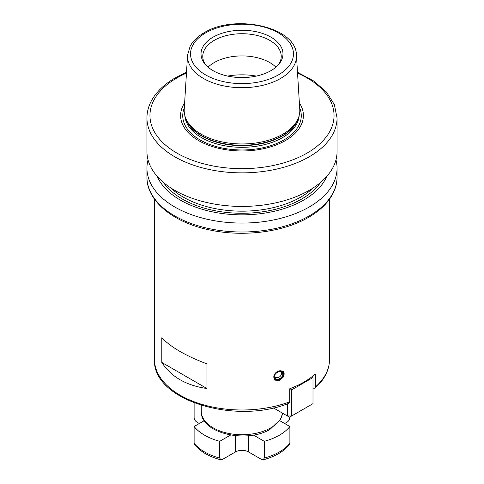 <?xml version="1.0" encoding="UTF-8"?>
<svg xmlns="http://www.w3.org/2000/svg" width="484" height="484" viewBox="0 0 484 484"><rect width="100%" height="100%" fill="white"/><g stroke="black" fill="none" stroke-linecap="round" stroke-linejoin="round"><path stroke-width="0.73" d="M154.481 199.172L154.481 359.461C152.043 400.008 235.17 425.236 288.966 403.245L289.741 401.811L289.741 388.749A87.519 50.53 180 0 0 303.885 382.13A87.519 50.53 180 0 0 315.35 373.963L315.35 387.025L314.896 388.265L312.997 388.132M253.398 435.037L264.276 441.317A52.81 30.492 0 0 0 289.886 426.531L279.74 420.675M204.26 420.675L194.114 426.531A52.81 30.492 0 0 0 219.724 441.317L230.602 435.037M264.276 441.317L264.276 458.076L263.223 459.8C274.888 456.708 283.648 451.632 289.505 444.578L289.886 443.29L289.886 426.531M289.886 416.996L289.886 417.565C289.698 419.507 288.785 421.019 287.145 422.102L284.683 423.53M219.724 441.317L219.724 458.076L220.777 459.8C209.112 456.708 200.352 451.632 194.495 444.578L194.114 443.29A52.81 30.492 0 0 0 219.724 458.076M194.114 426.531L194.114 443.29M194.114 402.9L194.114 417.565C194.296 419.495 195.209 421.007 196.855 422.102L199.317 423.53M263.223 459.8L261.535 459.449L248.401 451.868L248.401 435.703M248.401 451.868A9.051 5.227 180 0 0 235.599 451.868L222.465 459.449L220.777 459.8M289.741 389.856L291.658 389.856L291.658 415.974L289.523 417.208L287.387 415.974L291.658 415.974L312.997 403.656L312.997 375.947M273.339 407.861L287.387 415.974L287.387 403.819M290.787 388.349L291.658 389.856L312.997 377.532L312.368 376.443M278.99 370.756L283.618 371.815L283.678 376.758L278.99 380.618L274.228 379.396L274.162 374.453L278.99 370.756M206.964 388.519L206.964 363.877C186.189 356.079 171.136 347.391 161.801 337.796L161.801 362.437L206.964 388.519C186.189 385.53 171.136 376.836 161.801 362.437M148.037 159.865A95.064 54.886 180 0 0 146.936 168.19A95.064 54.886 180 0 0 205.621 218.895A95.064 54.886 180 0 0 309.222 207.001A95.064 54.886 0 0 0 337.064 168.19A95.064 54.886 0 0 0 335.963 159.865M326.712 176.448A87.211 50.348 0 0 1 303.668 200.092A87.211 50.348 180 0 1 218.508 212.978A87.211 50.348 180 0 1 157.288 176.448M186.509 72.291L175.402 77.785C164.022 84.373 155.915 92.269 151.081 101.465C148.334 106.813 146.948 112.312 146.936 117.975L146.936 151.546A95.064 54.886 180 0 0 205.621 202.251A95.064 54.886 180 0 0 309.222 190.351A95.064 54.886 0 0 0 337.064 151.546L337.064 117.975L334.335 104.526L326.416 92.014L313.898 81.106L297.491 72.291M184.628 102.892A61.395 35.447 180 0 0 208.622 145.267A61.395 35.447 180 0 0 285.415 140.578A61.395 35.447 0 0 0 299.372 102.892M298.761 116.91L298.229 118.501A57.263 33.063 0 0 1 282.493 135.617A57.263 33.063 180 0 1 225.217 143.845A57.263 33.063 180 0 1 185.771 118.501L185.239 116.91A57.808 33.372 180 0 0 225.06 142.496A57.808 33.372 180 0 0 282.874 134.183A57.808 33.372 0 0 0 298.761 116.91A57.808 33.372 0 0 0 299.771 109.402L296.438 55.134C296.347 26.765 234.667 13.528 204.103 32.755C197.696 36.451 193.055 40.922 190.176 46.174L187.562 55.134A54.474 31.448 0 0 0 220.268 85.087A54.474 31.448 0 0 0 280.52 78.487A54.474 31.448 0 0 0 296.438 55.134M185.239 116.91A57.808 33.372 180 0 1 184.229 109.402L187.562 55.134M213.027 37.183A40.977 23.655 0 0 0 204.593 63.567A40.977 23.655 0 0 0 270.973 70.64A40.977 23.655 0 0 0 279.407 63.567A40.977 23.655 0 0 0 265.238 34.424A40.977 23.655 0 0 0 213.027 37.183M278.56 64.596A39.234 22.651 0 0 0 281.234 56.374A39.234 22.651 0 0 0 257.016 35.447A39.234 22.651 0 0 0 214.261 40.36A39.234 22.651 0 0 0 202.766 56.374A39.234 22.651 0 0 0 205.44 64.596M208.078 67.179A39.234 22.651 180 0 1 214.261 62.545A39.234 22.651 0 0 1 275.922 67.179M283.485 371.664A6.038 4.465 -38.9 0 1 284.138 373.817A6.038 4.465 -38.9 0 1 278.669 380.218A6.038 4.465 -38.9 0 1 274.101 379.238M273.799 376.891A5.584 4.132 141.1 0 0 278.863 380.085A5.584 4.132 141.1 0 0 283.92 374.168A5.584 4.132 141.1 0 0 278.863 370.968A5.584 4.132 141.1 0 0 273.799 376.891M282.614 413.215L280.647 419.162L270.181 429.223C246.925 443.798 200.182 433.392 201.259 411.206A40.741 23.522 0 0 0 226.409 432.938A40.741 23.522 0 0 0 270.81 427.838A40.741 23.522 0 0 0 282.596 413.209M264.276 458.076A52.81 30.492 0 0 0 289.886 443.29M235.599 451.868L235.599 435.703M315.35 387.025A87.519 50.53 0 0 0 329.519 359.461C329.338 370.103 324.468 379.704 314.896 388.265M154.481 359.461A87.519 50.53 0 0 0 200.279 403.88A87.519 50.53 0 0 0 289.741 401.811M309.222 215.924A95.064 54.886 0 0 0 337.064 177.114C337.052 182.777 335.666 188.282 332.919 193.624C328.085 202.826 319.978 210.715 308.598 217.31C283.515 232.084 243.882 237.208 210.534 230.136C173.659 222.864 146.573 201.205 146.936 177.114A95.064 54.886 0 0 0 205.621 227.825A95.064 54.886 0 0 0 309.222 215.924M320.571 182.438A84.5 48.787 180 0 1 301.75 198.984A84.5 48.787 180 0 1 163.429 182.438M313.081 187.992A82.994 47.916 180 0 1 300.685 197.139A82.994 47.916 180 0 1 170.919 187.992M146.936 117.975A95.064 54.886 0 0 0 205.621 168.686A95.064 54.886 0 0 0 309.222 156.786A95.064 54.886 0 0 0 337.064 117.975M186.455 73.138A92.045 53.143 0 0 0 176.914 77.936A92.045 53.143 0 0 0 176.914 153.089A92.045 53.143 0 0 0 307.086 153.089A92.045 53.143 0 0 0 297.545 73.138M184.319 107.89A59.266 34.219 180 0 0 213.135 145.642A59.266 34.219 180 0 0 283.908 139.955A59.266 34.219 0 0 0 299.681 107.89M299.16 115.561A57.203 33.027 0 0 1 282.45 137.644A57.203 33.027 180 0 1 221.127 145.043A57.203 33.027 180 0 1 184.84 115.561M185.384 117.34A57.203 33.027 180 0 0 223.953 143.96A57.203 33.027 180 0 0 282.45 135.974A57.203 33.027 0 0 0 298.616 117.34M205.615 32.9A51.461 29.712 0 0 0 205.615 74.917A51.461 29.712 0 0 0 278.385 74.917A51.461 29.712 0 0 0 278.385 32.9A51.461 29.712 0 0 0 205.615 32.9M206.601 32.349A54.474 31.448 0 0 0 203.48 34.013M256.296 76.079A48.285 27.878 0 0 0 227.704 76.079M274.349 376.746A4.979 3.684 141.1 0 0 278.863 379.595A4.979 3.684 141.1 0 0 283.37 374.314A4.979 3.684 141.1 0 0 278.863 371.464A4.979 3.684 141.1 0 0 274.349 376.746M274.573 376.606A4.525 3.352 141.1 0 0 275.148 378.137A4.525 3.352 141.1 0 0 279.758 378.561A4.525 3.352 141.1 0 0 282.771 374.186A4.525 3.352 141.1 0 0 282.19 372.45C280.986 369.879 274.259 372.825 274.609 376.504L275.148 378.137M201.259 405.362L201.259 411.206M329.519 199.172L329.519 359.461M337.064 168.19L337.064 177.114M146.936 168.19L146.936 177.114M274.658 377.066A4.525 4.525 0 0 0 281.246 371.748"/></g></svg>
